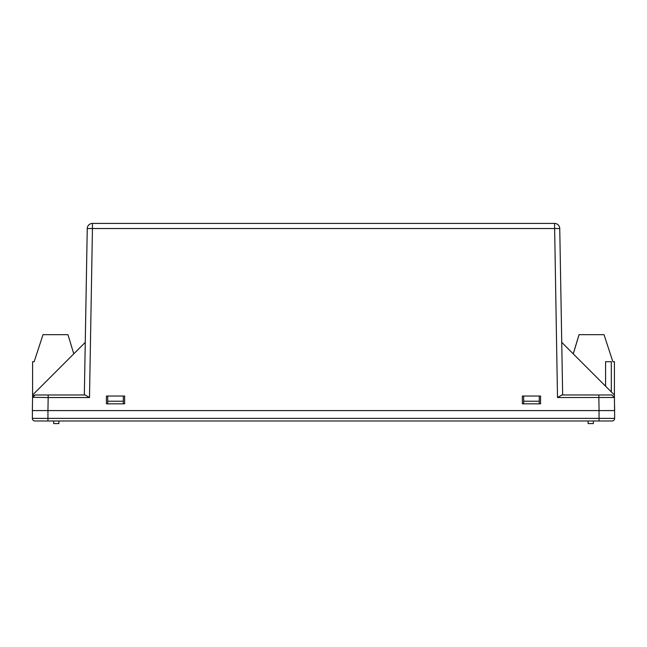 <?xml version="1.0" encoding="UTF-8"?>
<svg xmlns="http://www.w3.org/2000/svg" width="647" height="647" viewBox="0 0 647 647"><rect width="100%" height="100%" fill="white"/><g stroke="black" fill="none" stroke-linecap="round" stroke-linejoin="round"><path stroke-width="0.97" d="M614.424 397.371L614.424 361.713L612.863 361.713L604.031 334.677L579.033 334.677L573.234 353.844M579.073 334.677L573.266 353.869M605.584 386.194L605.584 361.713L611.31 361.713L611.31 391.92M593.364 420.987L593.364 423.583L588.163 423.583L588.147 420.987L588.155 423.583L588.163 420.987M73.766 353.844L67.967 334.677L43.009 334.677L34.17 361.713L32.609 361.713L32.585 397.307L32.625 394.985L85.258 342.352L84.345 394.985L87.248 228.528L85.258 342.352M522.364 403.825L523.666 403.825L523.666 401.229L539.266 401.229L539.266 403.825L540.56 403.825L540.56 396.029L522.364 396.029L522.364 403.825M124.636 396.029L106.44 396.029L106.44 403.825L107.734 403.825L107.734 401.229L123.334 401.229L123.334 403.825L124.636 403.825L124.636 396.029M614.561 405.386L614.65 410.586L32.35 410.586L32.576 397.541M614.424 397.476L557.504 397.541L554.552 223.417A5.2 5.2 0 0 1 559.752 228.528L92.448 228.528L89.496 397.541L85.064 394.985L43.6 394.985M43.414 394.985L35.181 394.985L33.312 395.778M89.496 397.541L48.169 397.541L48.169 394.985L35.181 394.985L32.585 397.363M614.415 397.307L614.375 394.985L561.742 342.352M612.054 420.987A2.596 2.596 0 0 0 614.65 418.383L32.35 418.383A2.596 2.596 0 0 0 34.946 420.987L612.054 420.987A2.596 2.596 0 0 0 614.65 418.383L614.424 397.541M599.049 420.987L599.049 410.586L47.943 410.586L48.169 397.541L32.585 397.307M92.448 228.528L87.248 228.528A5.2 5.2 0 0 1 92.448 223.417L92.448 228.528M554.552 223.417L92.448 223.417A5.2 5.2 0 0 0 87.248 228.528M606.304 394.985L561.936 394.985L557.504 397.541M611.827 394.985L614.432 397.541L611.819 394.985L598.831 394.985L599.057 410.586M559.752 228.528L562.655 394.985M58.869 420.987L58.869 423.583L53.669 423.583L53.669 420.987M123.334 403.825L107.734 403.825M539.266 403.825L523.666 403.825M123.334 401.229L123.334 396.029M107.734 396.029L107.734 401.229M523.666 396.029L523.666 401.229M539.266 396.029L539.266 401.229M32.35 418.383L32.439 405.386M47.951 420.987L47.951 410.586M588.131 423.583L588.131 420.987L588.139 423.583M48.169 394.985L35.173 394.985"/></g></svg>
